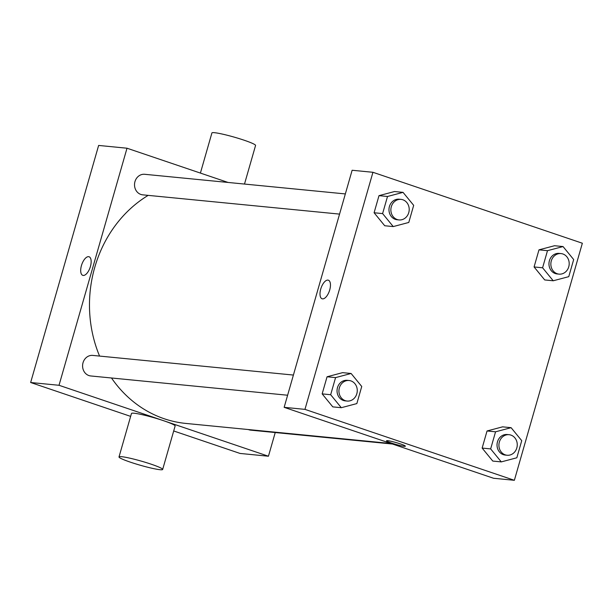 <?xml version="1.0" encoding="UTF-8"?>
<svg xmlns="http://www.w3.org/2000/svg" width="613" height="613" viewBox="0 0 613 613"><rect width="100%" height="100%" fill="white"/><g stroke="black" fill="none" stroke-linecap="round" stroke-linejoin="round"><path stroke-width="0.92" d="M275.229 432.548L268.44 456.225L240.058 453.444L173.701 430.97M130.638 416.38L30.65 382.512L98.632 145.442L127.006 148.216L228.074 182.452M90.418 266.502A9.808 4.421 108.7 0 1 82.778 275.344A9.808 4.421 108.7 0 1 81.736 264.64A9.808 4.421 108.7 0 1 89.069 256.77A9.808 4.421 108.7 0 1 90.418 266.502M268.44 456.225L59.024 385.286L30.65 382.512M59.024 385.286L127.006 148.216M339.556 214.106L142.691 194.834A10.321 9.164 -84.4 0 1 134.967 181.609A10.321 9.164 -84.4 0 1 144.699 174.291L345.341 193.93M293.405 375.056L92.762 355.41A10.321 9.164 95.6 0 0 82.64 364.796A10.321 9.164 95.6 0 0 90.755 375.961L287.62 395.232M392.496 444.027L250.74 430.15A10.321 9.164 -84.4 0 1 248.365 429.552M99.574 356.076A121.788 108.11 -84.4 0 1 94.762 267.345A121.788 108.11 -84.4 0 1 148.17 195.371M390.964 443.513L185.854 423.43A121.788 108.11 -84.4 0 1 111.489 377.983M119.006 456.938L131.473 413.476A22.704 2.115 16 0 1 153.878 417.698A22.704 2.115 16 0 1 175.126 425.997L162.66 469.458A22.704 2.115 -164 0 0 141.419 461.16A22.704 2.115 -164 0 0 119.006 456.938A22.704 2.115 -164 0 0 135.182 463.719A22.704 2.115 -164 0 0 160.031 469.704A22.704 2.115 -164 0 0 162.66 469.458M89.069 256.77A9.808 4.421 -71.3 0 0 81.736 264.64A9.808 4.421 -71.3 0 0 82.778 275.344M200.405 173.081L211.914 132.944A22.704 2.115 16 0 1 214.542 132.699A22.704 2.115 16 0 1 239.392 138.676A22.704 2.115 16 0 1 255.567 145.457L244.495 184.061M284.148 407.331L352.13 170.261L372.942 172.291L582.35 243.231L514.368 480.301L304.96 409.369L284.148 407.331L493.565 478.263L514.368 480.301M304.96 409.369L372.942 172.291M322.093 298.776A9.808 4.421 108.7 0 1 320.89 288.554A9.808 4.421 108.7 0 1 327.924 280.103A9.808 4.421 108.7 0 1 328.376 280.202A9.808 4.421 108.7 0 1 329.419 290.907A9.808 4.421 108.7 0 1 322.086 298.776A9.808 4.421 108.7 0 1 320.89 288.554A9.808 4.421 108.7 0 1 327.924 280.103A9.808 4.421 108.7 0 1 328.384 280.202M492.775 461.068L482.14 448.08L487.044 430.97L502.591 426.847L487.044 430.97L482.14 448.08L492.775 461.068L501.288 461.895L490.653 448.908L495.557 431.805L511.104 427.682L521.74 440.67L516.828 457.781L501.288 461.895M384.726 225.753L374.091 212.757L378.995 195.654L394.534 191.532L378.995 195.654L374.091 212.757L384.726 225.753L393.24 226.58L382.604 213.592L387.508 196.482L403.048 192.367L413.683 205.355L408.779 222.458L393.24 226.58M332.79 406.871L322.154 393.883L327.058 376.773L342.598 372.65L327.058 376.773L322.154 393.883L332.79 406.871L341.303 407.706L330.668 394.718L335.572 377.608L351.111 373.486L361.747 386.474L356.843 403.584L341.303 407.706M544.712 279.942L534.076 266.954L538.98 249.843L554.527 245.729L538.98 249.843L534.076 266.954L544.712 279.942L553.225 280.777L542.589 267.789L547.493 250.679L563.04 246.556L573.676 259.544L568.764 276.655L553.225 280.777M405.377 446.195A9.808 0.912 16 0 1 391.454 443.046A9.808 0.912 16 0 1 386.527 440.785A9.808 0.912 16 0 1 396.205 442.609A9.808 0.912 16 0 1 405.377 446.195A9.808 0.912 16 0 1 391.454 443.053A9.808 0.912 16 0 1 386.527 440.785M561.025 253.583L559.14 253.399A10.321 9.164 95.6 0 0 549.01 262.778A10.321 9.164 95.6 0 0 557.125 273.942L559.018 274.126A10.321 9.164 95.6 0 0 568.994 265.789A10.321 9.164 95.6 0 0 562.857 253.974A10.321 9.164 95.6 0 0 561.025 253.583A10.321 9.164 95.6 0 0 550.903 262.962A10.321 9.164 95.6 0 0 559.018 274.126M542.589 267.789L534.076 266.954M547.493 250.679L538.98 249.843M563.04 246.556L554.527 245.729M509.096 434.701L507.204 434.517A10.321 9.164 95.6 0 0 497.074 443.896A10.321 9.164 95.6 0 0 505.189 455.061L507.081 455.244A10.321 9.164 95.6 0 0 517.058 446.908A10.321 9.164 95.6 0 0 510.92 435.1A10.321 9.164 95.6 0 0 509.096 434.701A10.321 9.164 95.6 0 0 498.967 444.08A10.321 9.164 95.6 0 0 507.081 455.244M490.653 448.908L482.14 448.08M495.557 431.805L487.044 430.97M511.104 427.682L502.591 426.847M401.04 199.386L399.147 199.202A10.321 9.164 95.6 0 0 389.025 208.581A10.321 9.164 95.6 0 0 397.14 219.745L399.025 219.929A10.321 9.164 95.6 0 0 409.001 211.592A10.321 9.164 95.6 0 0 402.864 199.777A10.321 9.164 95.6 0 0 401.04 199.386A10.321 9.164 95.6 0 0 390.918 208.765A10.321 9.164 95.6 0 0 399.025 219.929M382.604 213.592L374.091 212.757M387.508 196.482L378.995 195.654M403.048 192.367L394.534 191.532M349.103 380.512L347.211 380.321A10.321 9.164 95.6 0 0 337.089 389.699A10.321 9.164 95.6 0 0 345.203 400.864L347.096 401.055A10.321 9.164 95.6 0 0 357.065 392.711A10.321 9.164 95.6 0 0 350.927 380.903A10.321 9.164 95.6 0 0 349.103 380.512A10.321 9.164 95.6 0 0 338.981 389.891A10.321 9.164 95.6 0 0 347.096 401.055M330.668 394.718L322.154 393.883M335.572 377.608L327.058 376.773M351.111 373.486L342.598 372.65"/></g></svg>
